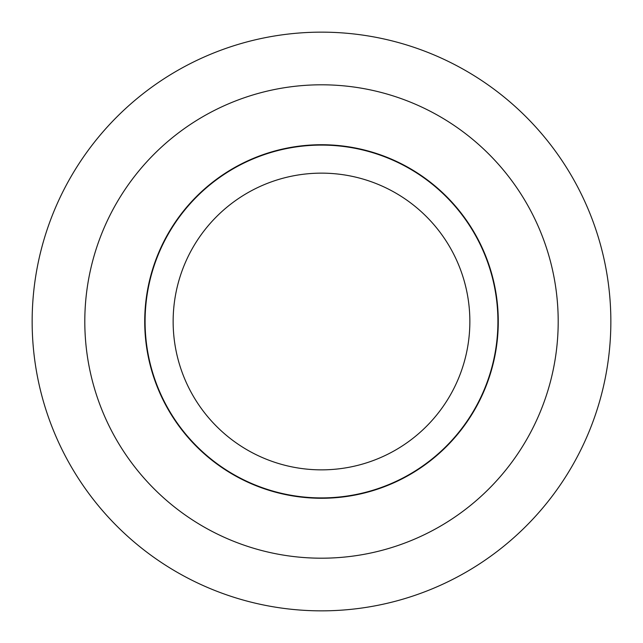 <?xml version="1.0" encoding="UTF-8"?>
<svg xmlns="http://www.w3.org/2000/svg" width="643" height="643" viewBox="0 0 643 643"><rect width="100%" height="100%" fill="white"/><g stroke="black" fill="none" stroke-linecap="round" stroke-linejoin="round"><path stroke-width="0.96" d="M32.15 321.5A289.35 289.35 0 0 1 321.5 32.15A289.35 289.35 0 0 1 610.85 321.5A289.35 289.35 0 0 1 321.5 610.85A289.35 289.35 0 0 1 32.15 321.5M321.5 558.196A236.696 236.696 0 0 0 558.196 321.5A236.696 236.696 0 0 0 321.5 84.804A236.696 236.696 0 0 0 84.804 321.5A236.696 236.696 0 0 0 321.5 558.196M144.723 321.5A176.777 176.777 0 0 1 321.5 144.723A176.777 176.777 0 0 1 498.277 321.5A176.777 176.777 0 0 1 321.5 498.277A176.777 176.777 0 0 1 144.723 321.5M497.915 321.5A176.415 176.415 0 0 0 321.5 145.085A176.415 176.415 0 0 0 145.085 321.5A176.415 176.415 0 0 0 321.5 497.915A176.415 176.415 0 0 0 497.915 321.5M173.144 321.5A148.356 148.356 0 0 1 321.5 173.144A148.356 148.356 0 0 1 469.856 321.5A148.356 148.356 0 0 1 321.5 469.856A148.356 148.356 0 0 1 173.144 321.5"/></g></svg>
